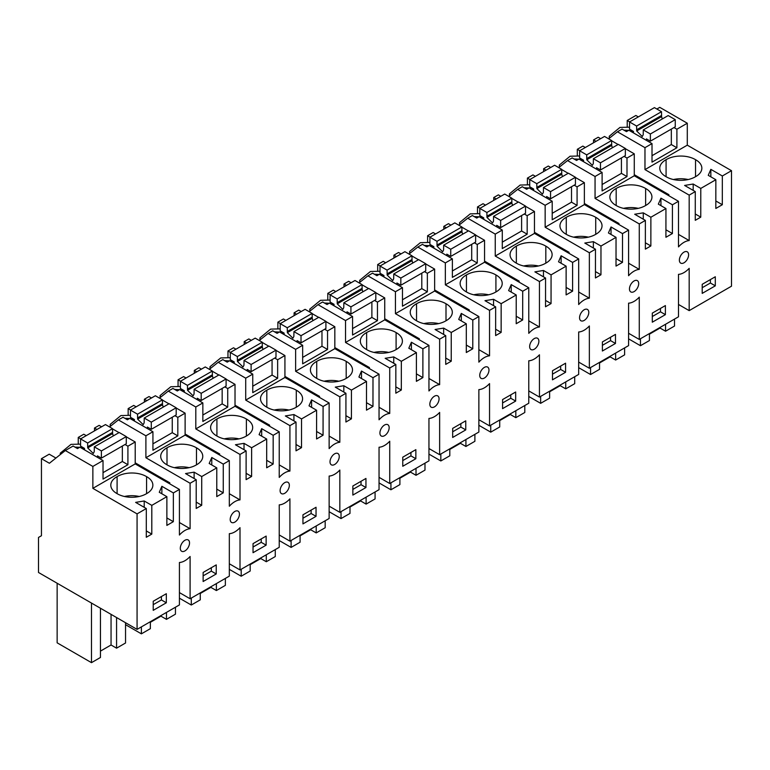 <?xml version="1.0" encoding="UTF-8"?>
<svg xmlns="http://www.w3.org/2000/svg" width="770" height="770" viewBox="0 0 770 770"><rect width="100%" height="100%" fill="white"/><g stroke="black" fill="none" stroke-linecap="round" stroke-linejoin="round"><path stroke-width="1.16" d="M627.223 126.925L627.223 120.476L635.876 115.481L638.33 116.896M55.921 458.054L49.213 454.185L41.445 458.67L41.445 535.737L38.5 537.441L38.5 572.476L137.07 629.379L179.42 604.931L179.42 562.495A18.528 10.693 -60 0 0 184.752 560.81A18.528 10.693 -60 0 0 190.103 556.479L190.103 598.762L229.325 576.124L229.325 533.677A18.528 10.693 -60 0 0 234.658 531.993A18.528 10.693 -60 0 0 240.009 527.662L240.009 569.944L279.231 547.306L279.231 504.86A18.528 10.693 -60 0 0 284.563 503.185A18.528 10.693 -60 0 0 289.924 498.854L289.924 541.137L329.137 518.489L329.137 476.053A18.528 10.693 -60 0 0 334.469 474.368A18.528 10.693 -60 0 0 339.83 470.037L339.83 512.319L379.042 489.682L379.042 447.235A18.528 10.693 -60 0 0 384.374 445.551A18.528 10.693 -60 0 0 389.736 441.229L389.736 483.512L428.948 460.864L428.948 418.428A18.528 10.693 -60 0 0 434.28 416.743A18.528 10.693 -60 0 0 439.641 412.412L439.641 454.695L478.863 432.047L478.863 389.61A18.528 10.693 -60 0 0 484.195 387.926A18.528 10.693 -60 0 0 489.547 383.595L489.547 425.877L528.769 403.239L528.769 360.793A18.528 10.693 -60 0 0 534.101 359.118A18.528 10.693 -60 0 0 539.452 354.787L539.452 397.07L578.674 374.422L578.674 331.986A18.528 10.693 -60 0 0 584.006 330.301A18.528 10.693 -60 0 0 589.358 325.97L589.358 368.253L628.58 345.615L628.58 303.168A18.528 10.693 -60 0 0 633.912 301.484A18.528 10.693 -60 0 0 639.273 297.162L639.273 339.435L678.486 316.797L678.486 274.361A18.528 10.693 -60 0 0 683.818 272.676A18.528 10.693 -60 0 0 689.179 268.345L689.179 310.628L731.5 286.19L731.5 170.69L687.292 145.164L687.292 123.229L659.765 107.338L656.858 109.022M689.179 310.628L678.486 304.458M639.273 339.435L628.58 333.266M589.358 368.253L578.674 362.083M539.452 397.07L528.769 390.9M489.547 425.877L478.863 419.708M439.641 454.695L428.948 448.525M389.736 483.512L379.042 477.333M339.83 512.319L329.137 506.15M289.924 541.137L279.231 534.967M240.009 569.944L229.325 563.775M190.103 598.762L179.42 592.592M94.479 430.892L94.479 428.053L96.943 429.477M101.582 426.801L99.118 425.377L94.479 428.053M136.155 406.829L133.701 405.415L128.157 408.61L128.157 415.059M144.394 402.075L144.394 399.235L146.849 400.66M151.498 397.984L149.024 396.56L144.394 399.235M186.061 378.012L183.606 376.597L178.062 379.793L178.062 386.251M194.3 373.267L194.3 370.428L196.754 371.843M201.403 369.167L198.939 367.752L194.3 370.428M235.966 349.205L233.512 347.78L227.968 350.985L227.968 357.434M244.206 344.45L244.206 341.611L246.669 343.035M251.309 340.359L248.845 338.935L244.206 341.611M285.872 320.387L283.418 318.972L277.874 322.168L277.874 328.626M294.111 315.642L294.111 312.803L296.575 314.218M301.214 311.542L298.75 310.118L294.111 312.803M335.787 291.57L333.333 290.155L327.789 293.36L327.789 299.809M344.017 286.825L344.017 283.986L346.481 285.41M351.12 282.734L348.656 281.31L344.017 283.986M385.693 262.762L383.239 261.338L377.695 264.543L377.695 270.992M393.922 258.008L393.922 255.168L396.386 256.593M401.026 253.917L398.562 252.493L393.922 255.168M435.599 233.945L433.144 232.53L427.6 235.726L427.6 242.184M443.828 229.2L443.828 226.361L446.292 227.776M450.931 225.1L448.467 223.675L443.828 226.361M485.504 205.128L483.05 203.713L477.506 206.918L477.506 213.367M493.743 200.383L493.743 197.544L496.198 198.968M500.847 196.292L498.373 194.868L493.743 197.544M535.41 176.32L532.956 174.905L527.412 178.101L527.412 184.559M543.649 171.575L543.649 168.726L546.103 170.151M550.752 167.475L548.288 166.05L543.649 168.726M585.316 147.503L582.861 146.088L577.317 149.293L577.317 155.742M593.554 142.758L593.554 139.919L596.019 141.334M600.658 138.658L598.194 137.243L593.554 139.919M86.25 435.637L83.795 434.222L78.251 437.427L78.251 443.876M627.223 120.476L629.677 121.891M687.292 123.229L676.897 129.235L673.991 127.56M687.292 145.164L644.971 169.602L644.971 147.667L617.444 131.776L608.637 138.812M676.897 129.235L676.897 147.763L671.325 144.548L652.007 155.704M617.444 131.776L622.083 129.1L626.462 131.631L628.869 130.245L652.007 143.605L652.007 162.133L676.897 147.763M652.007 143.605L644.971 147.667M715.85 179.728L708.256 175.339L710.845 169.352L722.337 175.984L722.318 204.724L715.831 208.458L715.85 179.728L700.787 188.419L693.183 184.03L684.607 185.435L695.281 191.595L689.179 195.128L644.971 169.602M731.5 170.69L722.337 175.984M695.541 176.696A20.376 11.762 180 0 1 666.079 176.696A20.376 11.762 180 0 1 659.774 168.187A20.376 11.762 180 0 1 666.079 159.688A20.376 11.762 180 0 1 695.541 159.688A20.376 11.762 180 0 1 701.845 168.187A20.376 11.762 180 0 1 695.541 176.696L695.541 159.688M700.787 188.419L700.767 217.15L695.272 220.316L695.281 191.595M689.179 195.128L689.179 240.567L678.486 234.398M137.07 629.379L137.07 513.879L146.31 508.547L146.29 537.268L151.796 534.101L151.805 505.37L166.878 496.669L166.859 525.409L173.337 521.675L173.356 492.925L179.42 489.431L179.42 535.034A18.528 10.693 -60 0 1 184.752 530.559A18.528 10.693 -60 0 1 190.103 528.701L190.103 483.262L196.215 479.729L196.196 508.45L201.702 505.284L201.721 476.553L216.784 467.862L216.765 496.602L223.252 492.858L223.262 464.118L229.325 460.614L229.325 506.227A18.528 10.693 -60 0 1 234.658 501.751A18.528 10.693 -60 0 1 240.009 499.894L240.009 454.444L246.121 450.922L246.102 479.643L251.607 476.466L251.626 447.745L266.69 439.044L266.67 467.785L273.158 464.05L273.167 435.3L279.231 431.806L279.231 477.41A18.528 10.693 -60 0 1 284.563 472.934A18.528 10.693 -60 0 1 289.924 471.076L289.924 425.637L296.026 422.104L296.017 450.825L301.513 447.659L301.532 418.928L316.595 410.227L316.576 438.967L323.063 435.233L323.082 406.493L329.137 402.989L329.137 448.592A18.528 10.693 -60 0 1 334.469 444.117A18.528 10.693 -60 0 1 339.83 442.269L339.83 396.82L345.932 393.287L345.923 422.018L351.418 418.842L351.438 390.111L366.501 381.419L366.481 410.16L372.969 406.416L372.988 377.675L379.042 374.172L379.042 419.785A18.528 10.693 -60 0 1 384.374 415.309A18.528 10.693 -60 0 1 389.736 413.452L389.736 368.002L395.847 364.48L395.828 393.2L401.324 390.024L401.343 361.303L416.406 352.602L416.387 381.342L422.874 377.608L422.894 348.858L428.948 345.364L428.948 390.967A18.528 10.693 -60 0 1 434.28 386.492A18.528 10.693 -60 0 1 439.641 384.634L439.641 339.195L445.753 335.662L445.734 364.383L451.239 361.217L451.249 332.486L466.312 323.795L466.302 352.525L472.78 348.791L472.799 320.05L478.863 316.547L478.863 362.15A18.528 10.693 -60 0 1 484.195 357.675A18.528 10.693 -60 0 1 489.547 355.827L489.547 310.377L495.659 306.855L495.639 335.576L501.145 332.399L501.154 303.678L516.227 294.977L516.208 323.718L522.686 319.974L522.705 291.233L528.769 287.739L528.769 333.343A18.528 10.693 -60 0 1 534.101 328.867A18.528 10.693 -60 0 1 539.452 327.009L539.452 281.56L545.564 278.037L545.545 306.758L551.05 303.592L551.07 274.861L566.133 266.16L566.114 294.9L572.601 291.166L572.611 262.416L578.674 258.922L578.674 304.525A18.528 10.693 -60 0 1 584.006 300.05A18.528 10.693 -60 0 1 589.358 298.192L589.358 252.753L595.47 249.22L595.451 277.951L600.956 274.775L600.975 246.044L616.038 237.352L616.019 266.093L622.506 262.349L622.516 233.608L628.58 230.105L628.58 275.718A18.528 10.693 -60 0 1 633.912 271.242A18.528 10.693 -60 0 1 639.273 269.385L639.273 223.935L645.375 220.412L645.366 249.133L650.862 245.957L650.881 217.236L665.944 208.535L665.925 237.276L672.412 233.541L672.431 204.791L678.486 201.297L678.486 246.9A18.528 10.693 -60 0 1 683.818 242.425A18.528 10.693 -60 0 1 689.179 240.567M702.202 293.389L715.301 285.834L715.301 276.757L702.202 284.313L702.202 293.389M581.966 311.686A6.526 3.773 -60 0 1 584.006 309.858A6.526 3.773 -60 0 1 587.433 309.434A6.526 3.773 -60 0 1 586.374 318.501A6.526 3.773 -60 0 1 584.006 320.522A6.526 3.773 -60 0 1 580.907 320.753A6.526 3.773 -60 0 1 581.966 311.686M187.12 549.01A6.526 3.773 -60 0 1 184.752 551.022A6.526 3.773 -60 0 1 181.653 551.262A6.526 3.773 -60 0 1 182.711 542.196A6.526 3.773 -60 0 1 184.752 540.367A6.526 3.773 -60 0 1 188.178 539.943A6.526 3.773 -60 0 1 187.12 549.01M237.025 520.202A6.526 3.773 -60 0 1 234.658 522.214A6.526 3.773 -60 0 1 231.558 522.445A6.526 3.773 -60 0 1 232.617 513.378A6.526 3.773 -60 0 1 234.658 511.559A6.526 3.773 -60 0 1 238.084 511.136A6.526 3.773 -60 0 1 237.025 520.202M216.226 573.968L203.126 581.523L203.136 572.447L216.235 564.891L216.226 573.968L211.317 571.138L211.317 567.731M534.101 338.675A6.526 3.773 -60 0 1 537.527 338.251A6.526 3.773 -60 0 1 536.469 347.318A6.526 3.773 -60 0 1 534.101 349.33A6.526 3.773 -60 0 1 531.002 349.561A6.526 3.773 -60 0 1 532.06 340.494A6.526 3.773 -60 0 1 534.101 338.675M352.853 495.081L365.952 487.525L365.952 478.449L352.853 486.005L352.853 495.081M384.374 435.772A6.526 3.773 -60 0 1 381.275 436.003A6.526 3.773 -60 0 1 382.334 426.936A6.526 3.773 -60 0 1 384.374 425.117A6.526 3.773 -60 0 1 387.811 424.694A6.526 3.773 -60 0 1 386.752 433.76A6.526 3.773 -60 0 1 384.374 435.772M402.758 466.274L415.858 458.718L415.858 449.642L402.758 457.188L402.758 466.274M434.28 396.3A6.526 3.773 -60 0 1 437.716 395.876A6.526 3.773 -60 0 1 436.657 404.943A6.526 3.773 -60 0 1 434.28 406.955A6.526 3.773 -60 0 1 431.181 407.186A6.526 3.773 -60 0 1 432.24 398.128A6.526 3.773 -60 0 1 434.28 396.3M465.763 429.901L465.763 420.824L452.673 428.38L452.664 437.456L465.763 429.901L460.855 427.071L460.855 423.654M284.563 482.742A6.526 3.773 -60 0 1 287.99 482.318A6.526 3.773 -60 0 1 286.931 491.385A6.526 3.773 -60 0 1 284.563 493.397A6.526 3.773 -60 0 1 281.464 493.628A6.526 3.773 -60 0 1 282.523 484.561A6.526 3.773 -60 0 1 284.563 482.742M486.563 376.135A6.526 3.773 -60 0 1 484.195 378.147A6.526 3.773 -60 0 1 481.096 378.378A6.526 3.773 -60 0 1 482.155 369.311A6.526 3.773 -60 0 1 484.195 367.492A6.526 3.773 -60 0 1 487.622 367.069A6.526 3.773 -60 0 1 486.563 376.135M665.386 314.651L652.296 322.197L652.296 313.12L665.396 305.575L665.386 314.651L660.477 311.811L660.477 308.404M515.669 401.093L502.569 408.639L502.579 399.563L515.679 392.007L515.669 401.093L510.76 398.254L510.76 394.846M681.777 254.061A6.526 3.773 -60 0 1 683.818 252.233A6.526 3.773 -60 0 1 687.254 251.809A6.526 3.773 -60 0 1 686.195 260.876A6.526 3.773 -60 0 1 683.818 262.888A6.526 3.773 -60 0 1 680.719 263.119A6.526 3.773 -60 0 1 681.777 254.061M565.575 372.276L552.475 379.831L552.485 370.745L565.584 363.199L565.575 372.276L560.666 369.436L560.666 366.029M332.428 455.753A6.526 3.773 -60 0 1 334.469 453.925A6.526 3.773 -60 0 1 337.905 453.511A6.526 3.773 -60 0 1 336.846 462.568A6.526 3.773 -60 0 1 334.469 464.589A6.526 3.773 -60 0 1 331.369 464.82A6.526 3.773 -60 0 1 332.428 455.753M266.131 545.16L253.032 552.706L253.041 543.63L266.141 536.084L266.131 545.16L261.222 542.321L261.222 538.913M166.32 602.785L153.22 610.341L153.23 601.255L166.33 593.709L166.32 602.785L161.411 599.946L161.411 596.538M615.48 343.458L602.381 351.014L602.39 341.938L615.49 334.382L615.48 343.458L610.572 340.629L610.572 337.222M633.912 291.705A6.526 3.773 -60 0 1 630.813 291.936A6.526 3.773 -60 0 1 631.872 282.869A6.526 3.773 -60 0 1 633.912 281.05A6.526 3.773 -60 0 1 637.339 280.627A6.526 3.773 -60 0 1 636.28 289.693A6.526 3.773 -60 0 1 633.912 291.705M302.947 523.898L316.037 516.343L316.047 507.266L302.947 514.822L302.947 523.898M137.07 513.879L92.862 488.353L92.862 466.428L65.334 450.537L49.405 463.261L41.445 458.67M100.456 651.112L111.053 644.99L116.568 648.176L125.539 642.998L125.539 622.728M100.456 608.242L100.456 657.474L91.486 662.662L57.144 642.825L57.144 583.237M91.486 662.662L91.486 603.064M111.053 644.99L111.053 614.364M116.568 648.176L116.568 617.55M300.088 535.853L310.685 529.741L316.2 532.917L325.171 527.739L325.171 520.78M291.108 540.444L291.108 547.403L279.231 540.54M291.108 547.403L300.088 542.224L300.088 535.265M310.685 529.741L310.685 529.144M316.2 532.917L316.2 525.968M141.391 626.886L141.391 633.845L125.539 624.691M141.391 633.845L150.362 628.666L150.362 621.708M160.959 615.586L160.959 616.173L150.362 622.295M160.959 616.173L166.474 619.359L166.474 612.4M166.474 619.359L175.445 614.181L175.445 607.222M416.012 468.333L416.012 475.292L410.497 472.106L410.497 471.519M416.012 475.292L424.982 470.114L424.982 463.155M390.929 482.819L390.929 489.778L379.042 482.915M390.929 489.778L399.9 484.6L399.9 477.641M410.497 472.106L399.9 478.228M329.137 511.732L341.023 518.585L349.994 513.407L349.994 506.448M360.591 500.336L360.591 500.924L349.994 507.045M360.591 500.924L366.106 504.109L366.106 497.151M366.106 504.109L375.077 498.931L375.077 491.972M341.023 518.585L341.023 511.636M449.805 448.823L449.805 455.782L440.835 460.961L440.835 454.002M460.402 442.702L460.402 443.299L449.805 449.411M460.402 443.299L465.917 446.485L465.917 439.526M465.917 446.485L474.888 441.297L474.888 434.338M440.835 460.961L428.948 454.108M216.38 583.593L216.38 590.551L210.865 587.366L210.865 586.779M216.38 590.551L225.36 585.364L225.36 578.414M191.297 598.069L191.297 605.028L179.42 598.175M191.297 605.028L200.267 599.849L200.267 592.89M210.865 587.366L200.267 593.487M250.183 564.083L250.183 571.032L241.202 576.22L241.202 569.261M260.78 557.961L260.78 558.548L250.183 564.67M260.78 558.548L266.285 561.734L266.285 554.775M266.285 561.734L275.265 556.556L275.265 549.597M241.202 576.22L229.325 569.357M540.646 396.377L540.646 403.336L528.769 396.473M540.646 403.336L549.616 398.157L549.616 391.199M560.213 385.077L560.213 385.674L549.616 391.786M560.213 385.674L565.729 388.85L565.729 381.891M565.729 388.85L574.709 383.672L574.709 376.713M610.129 356.269L610.129 356.856L599.532 362.978M610.129 356.856L615.634 360.042L615.634 353.083M615.634 360.042L624.614 354.855L624.614 347.905M590.551 367.569L590.551 374.518L578.674 367.665M590.551 374.518L599.532 369.34L599.532 362.381M499.711 420.016L499.711 426.965L490.74 432.153L490.74 425.194M510.308 413.894L510.308 414.481L499.711 420.603M510.308 414.481L515.823 417.667L515.823 410.708M515.823 417.667L524.793 412.489L524.793 405.53M490.74 432.153L478.863 425.29M628.58 338.848L640.457 345.711L640.457 338.752M640.457 345.711L649.437 340.533L649.437 333.574M649.437 334.161L660.034 328.039L660.034 327.452M660.034 328.039L665.55 331.225L665.55 324.266M665.55 331.225L674.52 326.047L674.52 319.088M190.103 483.262L145.896 457.736L145.896 435.801L118.378 419.91L109.571 426.946M168.871 483.339L169.804 482.809L135.212 462.837M169.804 482.809L169.804 483.878M179.42 522.532L190.103 528.701M118.378 419.91L123.017 417.234L127.397 419.766L129.793 418.38L152.932 431.739L152.932 450.267L177.822 435.897L172.259 432.682L152.932 443.838M128.157 408.61L130.611 410.025M162.431 400.063L168.919 403.807M176.186 408.004L185.118 413.163L185.118 435.098L145.896 457.736M229.325 460.614L185.118 435.098M240.009 454.444L195.801 428.919L195.801 406.993L168.284 391.102L159.477 398.128M218.776 454.531L219.71 453.992L185.118 434.02M219.71 453.992L219.71 455.07M240.009 499.894L229.325 493.724M168.284 391.102L172.923 388.427L177.302 390.948L179.699 389.562L202.847 402.922L202.847 421.459L227.727 407.089L222.164 403.875L202.847 415.03M178.062 379.793L180.517 381.208M212.337 371.246L218.824 375M226.091 379.196L235.023 384.346L235.023 406.281L195.801 428.919M279.231 431.806L235.023 406.281M289.924 425.637L245.707 400.111L245.707 378.176L218.189 362.285L209.382 369.321M268.682 425.714L269.615 425.175L235.023 405.203M269.615 425.175L269.615 426.253M289.924 471.076L279.231 464.907M218.189 362.285L222.828 359.609L227.208 362.141L229.604 360.755L252.753 374.114L252.753 392.642L277.643 378.272L272.07 375.057L252.753 386.213M227.968 350.985L230.423 352.4M262.243 342.438L268.73 346.182M275.997 350.379L284.929 355.538L284.929 377.464L245.707 400.111M329.137 402.989L284.929 377.464M339.83 396.82L295.622 371.294L295.622 349.359L268.095 333.477L259.288 340.504M318.597 396.906L319.521 396.367L284.929 376.395M319.521 396.367L319.521 397.436M339.83 442.269L329.137 436.089M268.095 333.477L272.734 330.792L277.113 333.323L279.52 331.937L302.658 345.297L302.658 363.825L327.548 349.455L321.976 346.24L302.658 357.396M277.874 322.168L280.328 323.583M312.148 313.621L318.645 317.375M325.912 321.562L334.834 326.721L334.834 348.656L295.622 371.294M379.042 374.172L334.834 348.656M389.736 368.002L345.528 342.477L345.528 320.551L318 304.66L309.203 311.696M368.503 368.089L369.427 367.55L334.834 347.578M369.427 367.55L369.427 368.628M389.736 413.452L379.042 407.282M318 304.66L322.64 301.984L327.019 304.506L329.425 303.12L352.564 316.489L352.564 335.017L377.454 320.647L371.881 317.433L352.564 328.588M327.789 293.36L330.234 294.775M362.054 284.813L368.551 288.558M375.818 292.754L384.74 297.903L384.74 319.839L345.528 342.477M428.948 345.364L384.74 319.839M439.641 339.195L395.433 313.669L395.433 291.734L367.906 275.843L359.109 282.879M418.408 339.272L419.342 338.742L384.74 318.761M419.342 338.742L419.342 339.811M439.641 384.634L428.948 378.465M367.906 275.843L372.545 273.167L376.925 275.699L379.331 274.312L402.469 287.672L402.469 306.2L427.36 291.83L421.796 288.615L402.469 299.771M377.695 264.543L380.139 265.958M411.96 255.996L418.457 259.74M425.723 263.937L434.646 269.096L434.646 291.022L395.433 313.669M478.863 316.547L434.646 291.022M489.547 310.377L445.339 284.852L445.339 262.926L417.812 247.035L409.014 254.061M468.314 310.464L469.248 309.925L434.646 289.953M469.248 309.925L469.248 311.003M489.547 355.827L478.863 349.657M417.812 247.035L422.451 244.35L426.83 246.881L429.236 245.495L452.375 258.855L452.375 277.383L477.265 263.022L471.702 259.808L452.375 270.963M427.6 235.726L430.045 237.141M461.875 227.179L468.362 230.933M475.629 235.129L484.561 240.278L484.561 262.214L445.339 284.852M528.769 287.739L484.561 262.214M539.452 281.56L495.245 256.044L495.245 234.109L467.727 218.218L458.92 225.254M518.22 281.647L519.153 281.108L484.561 261.136M519.153 281.108L519.153 282.186M539.452 327.009L528.769 320.84M467.727 218.218L472.366 215.542L476.745 218.074L479.142 216.688L502.281 230.047L502.281 248.575L527.171 234.205L521.608 230.99L502.281 242.146M477.506 206.918L479.96 208.333M511.781 198.371L518.268 202.115M525.535 206.312L534.467 211.471L534.467 233.397L495.245 256.044M578.674 258.922L534.467 233.397M589.358 252.753L545.15 227.227L545.15 205.292L517.632 189.401L508.826 196.437M568.125 252.839L569.059 252.3L534.467 232.328M569.059 252.3L569.059 253.369M589.358 298.192L578.674 292.022M517.632 189.401L522.272 186.725L526.651 189.256L529.048 187.87L552.196 201.23L552.196 219.758L577.077 205.388L571.513 202.173L552.196 213.328M527.412 178.101L529.866 179.516M561.686 169.554L568.173 173.308M575.44 177.495L584.372 182.654L584.372 204.589L545.15 227.227M628.58 230.105L584.372 204.589M639.273 223.935L595.056 198.41L595.056 176.484L567.538 160.593L558.731 167.619M618.031 224.022L618.965 223.483L584.372 203.511M618.965 223.483L618.965 224.561M639.273 269.385L628.58 263.215M567.538 160.593L572.177 157.917L576.557 160.439L578.953 159.053L602.101 172.422L602.101 190.95L626.992 176.58L621.419 173.365L602.101 184.521M577.317 149.293L579.772 150.708M611.592 140.746L618.079 144.49M625.346 148.687L634.278 153.836L634.278 175.772L595.056 198.41M678.486 201.297L634.278 175.772M667.946 195.205L668.87 194.666L634.278 174.694M668.87 194.666L668.87 195.744M65.334 450.537L73.102 446.051L77.481 448.583L79.888 447.197L103.026 460.556L103.026 479.084L127.916 464.714L122.353 461.5L103.026 472.655M78.251 437.427L80.696 438.842M112.526 428.88L119.013 432.625M126.28 436.821L135.212 441.97L135.212 463.906L92.862 488.353M179.42 489.431L135.212 463.906M710.845 176.831L710.845 169.352M722.318 204.724L715.84 200.98M693.183 190.383L693.183 184.03M695.272 213.973L700.767 217.15M666.079 176.696L666.079 159.688M688.188 179.535A20.376 11.762 0 0 0 673.432 179.535M645.375 220.412L634.701 214.243L643.277 212.847L643.277 219.2M650.881 217.236L643.277 212.847M665.944 208.535L658.34 204.146L660.939 198.16L660.939 205.648M672.431 204.791L660.939 198.16M645.635 205.513A20.376 11.762 180 0 1 616.173 205.513A20.376 11.762 180 0 1 609.869 197.005A20.376 11.762 180 0 1 616.173 188.496A20.376 11.762 180 0 1 645.635 188.496A20.376 11.762 180 0 1 651.93 197.005A20.376 11.762 180 0 1 645.635 205.513L645.635 188.496M672.412 233.541L665.934 229.797M645.366 242.791L650.862 245.957M595.47 249.22L584.796 243.06L593.372 241.665L593.372 248.007M600.975 246.044L593.372 241.665M616.038 237.352L608.435 232.964L611.034 226.977L611.024 234.455M622.516 233.608L611.034 226.977M595.73 234.321A20.376 11.762 180 0 1 566.268 234.321A20.376 11.762 180 0 1 559.963 225.822A20.376 11.762 180 0 1 566.268 217.313A20.376 11.762 180 0 1 595.73 217.313A20.376 11.762 180 0 1 602.024 225.822A20.376 11.762 180 0 1 595.73 234.321L595.73 217.313M622.506 262.349L616.029 258.614M595.46 271.598L600.956 274.775M545.564 278.037L534.89 271.868L543.466 270.472L543.466 276.825M551.07 274.861L543.466 270.472M566.133 266.16L558.529 261.781L561.128 255.784L561.118 263.273M572.611 262.416L561.128 255.784M545.824 263.138A20.376 11.762 180 0 1 516.352 263.138A20.376 11.762 180 0 1 510.058 254.629A20.376 11.762 180 0 1 516.352 246.131A20.376 11.762 180 0 1 545.824 246.131A20.376 11.762 180 0 1 552.119 254.629A20.376 11.762 180 0 1 545.824 263.138L545.824 246.131M572.601 291.166L566.114 287.422M545.555 300.416L551.05 303.592M495.659 306.855L484.975 300.685L493.56 299.289L493.56 305.642M501.154 303.678L493.56 299.289M516.227 294.977L508.624 290.588L511.222 284.602L511.213 292.09M522.705 291.233L511.222 284.602M495.918 291.955A20.376 11.762 180 0 1 466.447 291.955A20.376 11.762 180 0 1 460.152 283.447A20.376 11.762 180 0 1 466.447 274.938A20.376 11.762 180 0 1 495.918 274.938A20.376 11.762 180 0 1 502.213 283.447A20.376 11.762 180 0 1 495.918 291.955L495.918 274.938M522.686 319.974L516.208 316.239M495.639 329.223L501.145 332.399M445.753 335.662L435.069 329.502L443.655 328.097L443.645 334.45M451.249 332.486L443.655 328.097M466.312 323.795L458.718 319.406L461.307 313.419L461.307 320.897M472.799 320.05L461.307 313.419M446.003 320.763A20.376 11.762 180 0 1 416.541 320.763A20.376 11.762 180 0 1 410.246 312.254A20.376 11.762 180 0 1 416.541 303.755A20.376 11.762 180 0 1 446.003 303.755A20.376 11.762 180 0 1 452.308 312.254A20.376 11.762 180 0 1 446.003 320.763L446.003 303.755M472.78 348.791L466.302 345.047M445.734 358.04L451.239 361.217M395.847 364.48L385.164 358.31L393.749 356.914L393.74 363.267M401.343 361.303L393.749 356.914M416.406 352.602L408.812 348.213L411.401 342.226L411.401 349.715M422.894 348.858L411.401 342.226M396.098 349.58A20.376 11.762 180 0 1 366.636 349.58A20.376 11.762 180 0 1 360.331 341.072A20.376 11.762 180 0 1 366.636 332.563A20.376 11.762 180 0 1 396.098 332.563A20.376 11.762 180 0 1 402.402 341.072A20.376 11.762 180 0 1 396.098 349.58L396.098 332.563M422.874 377.608L416.397 373.864M395.828 386.858L401.324 390.024M345.932 393.287L335.258 387.127L343.834 385.731L343.834 392.074M351.438 390.111L343.834 385.731M366.501 381.419L358.907 377.031L361.496 371.044L361.496 378.522M372.988 377.675L361.496 371.044M346.192 378.388A20.376 11.762 180 0 1 316.73 378.388A20.376 11.762 180 0 1 310.425 369.889A20.376 11.762 180 0 1 316.73 361.38A20.376 11.762 180 0 1 346.192 361.38A20.376 11.762 180 0 1 352.496 369.889A20.376 11.762 180 0 1 346.192 378.388L346.192 361.38M372.969 406.416L366.491 402.681M345.923 415.665L351.418 418.842M296.026 422.104L285.352 415.944L293.928 414.539L293.928 420.892M301.532 418.928L293.928 414.539M316.595 410.227L308.991 405.848L311.59 399.851L311.59 407.34M323.082 406.493L311.59 399.851M296.286 407.205A20.376 11.762 180 0 1 266.824 407.205A20.376 11.762 180 0 1 260.52 398.696A20.376 11.762 180 0 1 266.824 390.197A20.376 11.762 180 0 1 296.286 390.197A20.376 11.762 180 0 1 302.581 398.696A20.376 11.762 180 0 1 296.286 407.205L296.286 390.197M323.063 435.233L316.586 431.489M296.017 444.483L301.513 447.659M246.121 450.922L235.447 444.752L244.023 443.356L244.023 449.709M251.626 447.745L244.023 443.356M266.69 439.044L259.086 434.655L261.685 428.669L261.675 436.157M273.167 435.3L261.685 428.669M246.381 436.022A20.376 11.762 180 0 1 216.919 436.022A20.376 11.762 180 0 1 210.614 427.514A20.376 11.762 180 0 1 216.919 419.005A20.376 11.762 180 0 1 246.381 419.005A20.376 11.762 180 0 1 252.675 427.514A20.376 11.762 180 0 1 246.381 436.022L246.381 419.005M273.158 464.05L266.68 460.306M246.111 473.3L251.607 476.466M196.215 479.729L185.541 473.569L194.117 472.164L194.117 478.517M201.721 476.553L194.117 472.164M216.784 467.862L209.18 463.473L211.779 457.486L211.769 464.964M223.262 464.118L211.779 457.486M196.475 464.83A20.376 11.762 180 0 1 167.003 464.83A20.376 11.762 180 0 1 160.709 456.331A20.376 11.762 180 0 1 167.003 447.822A20.376 11.762 180 0 1 196.475 447.822A20.376 11.762 180 0 1 202.77 456.331A20.376 11.762 180 0 1 196.475 464.83L196.475 447.822M223.252 492.858L216.765 489.114M196.206 502.107L201.702 505.284M166.878 496.669L159.274 492.28L161.873 486.293L161.864 493.782M173.356 492.925L161.873 486.293M146.31 508.547L135.626 502.377L144.211 500.981L144.211 507.334M151.805 505.37L144.211 500.981M146.57 493.647A20.376 11.762 180 0 1 117.098 493.647A20.376 11.762 180 0 1 110.803 485.139A20.376 11.762 180 0 1 117.098 476.63A20.376 11.762 180 0 1 146.57 476.63A20.376 11.762 180 0 1 152.864 485.139A20.376 11.762 180 0 1 146.57 493.647L146.57 476.63M173.337 521.675L166.859 517.931M146.29 530.925L151.796 534.101M715.301 285.834L710.383 283.004L710.383 279.587M702.202 287.72L710.383 283.004M203.136 575.854L211.317 571.138M365.952 487.525L361.034 484.696L361.034 481.289M352.853 489.412L361.034 484.696M415.858 458.718L410.939 455.878L410.949 452.471M402.758 460.595L410.939 455.878M452.664 431.787L460.855 427.071M652.296 316.528L660.477 311.811M502.569 402.97L510.76 398.254M552.485 374.162L560.666 369.436M253.041 547.037L261.222 542.321M153.22 604.671L161.411 599.946M602.39 345.345L610.572 340.629M316.037 516.343L311.128 513.503L311.128 510.096M302.947 518.229L311.128 513.503M135.212 441.97L127.916 446.186L127.916 464.714M103.026 460.556L92.862 466.428M185.118 413.163L177.822 417.369L177.822 435.897M152.932 431.739L145.896 435.801M133.932 420.767L133.932 420.016L130.217 418.62M129.591 418.495L124.817 418.283M130.467 415.309L120.909 415.559L110.187 424.357L110.505 426.195M177.822 417.369L174.925 415.694M235.023 384.346L227.727 388.561L227.727 407.089M202.847 402.922L195.801 406.993M183.838 391.949L183.838 391.199L180.122 389.812M179.497 389.687L174.732 389.466M180.382 386.492L170.825 386.742L160.093 395.539L160.41 397.387M227.727 388.561L224.83 386.877M284.929 355.538L277.643 359.744L277.643 378.272M252.753 374.114L245.707 378.176M233.743 363.142L233.743 362.391L230.028 360.995M229.402 360.87L224.638 360.649M230.288 357.684L220.72 357.935L209.998 366.722L210.316 368.57M277.643 359.744L274.736 358.069M334.834 326.721L327.548 330.927L327.548 349.455M302.658 345.297L295.622 349.359M283.649 334.324L283.649 333.574L279.943 332.178M279.308 332.053L274.543 331.841M280.193 328.867L270.626 329.117L259.913 337.914L260.231 339.753M327.548 330.927L324.642 329.252M384.74 297.903L377.454 302.119L377.454 320.647M352.564 316.489L345.528 320.551M333.554 305.517L333.554 304.766L329.849 303.37M329.214 303.245L324.449 303.024M330.099 300.059L320.532 300.3L309.819 309.097L310.137 310.945M377.454 302.119L374.547 300.444M434.646 269.096L427.36 273.302L427.36 291.83M402.469 287.672L395.433 291.734M383.46 276.7L383.46 275.949L379.754 274.553M379.129 274.428L374.355 274.216M380.005 271.242L370.437 271.492L359.725 280.29L360.042 282.128M427.36 273.302L424.453 271.627M484.561 240.278L477.265 244.485L477.265 263.022M452.375 258.855L445.339 262.926M433.375 247.882L433.375 247.131L429.66 245.745M429.034 245.611L424.26 245.399M429.91 242.425L420.353 242.675L409.63 251.472L409.948 253.32M477.265 244.485L474.358 242.81M534.467 211.471L527.171 215.677L527.171 234.205M502.281 230.047L495.245 234.109M483.281 219.075L483.281 218.324L479.566 216.928M478.94 216.803L474.166 216.582M479.816 213.617L470.249 213.868L459.536 222.655L459.854 224.503M527.171 215.677L524.274 214.002M584.372 182.654L577.077 186.86L577.077 205.388M552.196 201.23L545.15 205.292M533.187 190.257L533.187 189.507L529.471 188.111M528.846 187.986L524.081 187.774M529.731 184.8L520.164 185.05L509.442 193.847L509.759 195.686M577.077 186.86L574.179 185.185M634.278 153.836L626.992 158.052L626.992 176.58M602.101 172.422L595.056 176.484M583.092 161.44L583.092 160.689L579.377 159.303M578.751 159.178L573.987 158.957M579.637 155.983L570.069 156.233L559.347 165.03L559.665 166.878M626.992 158.052L624.085 156.368M632.998 132.633L632.998 131.882L629.292 130.486M628.657 130.361L623.893 130.14M629.542 127.175L619.975 127.425L609.263 136.213L609.58 138.061M84.026 449.584L84.026 448.833L80.311 447.437M79.685 447.312L74.911 447.091M80.561 444.126L71.004 444.367L60.281 453.164L60.435 454.454M127.916 446.186L125.01 444.511M616.173 205.513L616.173 188.496M638.282 208.352A20.376 11.762 0 0 0 623.527 208.352M566.268 234.321L566.268 217.313M588.376 237.16A20.376 11.762 0 0 0 573.612 237.16M516.352 263.138L516.352 246.131M538.471 265.977A20.376 11.762 0 0 0 523.706 265.977M466.447 291.955L466.447 274.938M488.565 294.785A20.376 11.762 0 0 0 473.8 294.785M416.541 320.763L416.541 303.755M438.659 323.602A20.376 11.762 0 0 0 423.895 323.602M366.636 349.58L366.636 332.563M388.744 352.419A20.376 11.762 0 0 0 373.989 352.419M316.73 378.388L316.73 361.38M338.839 381.227A20.376 11.762 0 0 0 324.083 381.227M266.824 407.205L266.824 390.197M288.933 410.044A20.376 11.762 0 0 0 274.178 410.044M216.919 436.022L216.919 419.005M239.027 438.861A20.376 11.762 0 0 0 224.263 438.861M167.003 464.83L167.003 447.822M189.122 467.669A20.376 11.762 0 0 0 174.357 467.669M117.098 493.647L117.098 476.63M139.216 496.486A20.376 11.762 0 0 0 124.451 496.486M636.694 130.967L636.607 126.049L629.542 121.968L654.433 107.617L661.497 111.698L661.584 116.617L636.694 130.967L642.267 136.531L643.22 134.731L643.297 129.909L650.371 133.99L650.371 141.18L646.434 138.908L646.434 140.39M650.371 133.99L675.261 119.648L668.187 115.558L643.297 129.909M629.542 121.968L629.542 129.158L633.469 131.42L633.469 132.902M661.584 116.617L662.248 118.984M675.261 119.648L675.261 126.829L650.371 141.18M671.325 129.091L671.325 144.548M661.497 115.481L636.607 129.832M661.497 111.698L636.607 126.049M586.788 159.775L586.702 154.866L579.637 150.785L604.527 136.434L611.592 140.515L611.678 145.424L586.788 159.775L592.361 165.348L593.314 163.548L593.391 158.726L600.465 162.807L600.465 169.987L596.529 167.725L596.529 169.208M600.465 162.807L625.346 148.456L618.281 144.375L593.391 158.726M579.637 150.785L579.637 157.966L583.564 160.237L583.564 161.719M611.678 145.424L612.343 147.802M625.346 148.456L625.346 155.646L600.465 169.987M621.419 157.908L621.419 173.365M611.592 144.298L586.702 158.649M611.592 140.515L586.702 154.866M536.882 188.592L536.796 183.674L529.731 179.593L554.612 165.242L561.686 169.323L561.763 174.241L536.882 188.592L542.455 194.165L543.399 192.356L543.485 187.543L550.55 191.624L550.55 198.804L546.623 196.533L546.623 198.015M550.55 191.624L575.44 177.273L568.375 173.192L543.485 187.543M529.731 179.593L529.731 186.783L533.658 189.045L533.658 190.527M561.763 174.241L562.437 176.609M575.44 177.273L575.44 184.453L550.55 198.804M571.513 186.725L571.513 202.173M561.686 173.106L536.796 187.457M561.686 169.323L536.796 183.674M486.967 217.41L486.89 212.491L479.816 208.41L504.706 194.059L511.781 198.14L511.857 203.059L486.967 217.41L492.55 222.973L493.493 221.173L493.58 216.351L500.644 220.432L500.644 227.622L496.717 225.35L496.717 226.832M500.644 220.432L525.535 206.081L518.47 202L493.58 216.351M479.816 208.41L479.816 215.59L483.753 217.862L483.753 219.344M511.857 203.059L512.531 205.426M525.535 206.081L525.535 213.271L500.644 227.622M521.608 215.533L521.608 230.99M511.781 201.923L486.89 216.274M511.781 198.14L486.89 212.491M437.062 246.217L436.985 241.308L429.91 237.227L454.8 222.877L461.875 226.958L461.952 231.866L437.062 246.217L442.644 251.79L443.587 249.99L443.674 245.168L450.739 249.249L450.739 256.429L446.812 254.167L446.812 255.64M450.739 249.249L475.629 234.898L468.564 230.817L443.674 245.168M429.91 237.227L429.91 244.408L433.847 246.679L433.847 248.161M461.952 231.866L462.626 234.244M475.629 234.898L475.629 242.078L450.739 256.429M471.702 244.35L471.702 259.808M461.875 230.74L436.985 245.081M461.875 226.958L436.985 241.308M387.156 275.034L387.079 270.116L380.005 266.035L404.895 251.684L411.96 255.765L412.046 260.683L387.156 275.034L392.739 280.598L393.682 278.798L393.768 273.976L400.833 278.057L400.833 285.247L396.906 282.975L396.906 284.457M400.833 278.057L425.723 263.715L418.649 259.634L393.768 273.976M380.005 266.035L380.005 273.225L383.932 275.487L383.932 276.969M412.046 260.683L412.71 263.051M425.723 263.715L425.723 270.896L400.833 285.247M421.796 273.158L421.796 288.615M411.96 259.548L387.079 273.899M411.96 255.765L387.079 270.116M337.25 303.842L337.164 298.933L330.099 294.852L354.989 280.501L362.054 284.582L362.141 289.501L337.25 303.842L342.833 309.415L343.776 307.615L343.853 302.793L350.928 306.874L350.928 314.064L347 311.792L347 313.275M350.928 306.874L375.818 292.523L368.743 288.442L343.853 302.793M330.099 294.852L330.099 302.033L334.026 304.304L334.026 305.786M362.141 289.501L362.805 291.869M375.818 292.523L375.818 299.713L350.928 314.064M371.881 301.975L371.881 317.433M362.054 288.365L337.164 302.716M362.054 284.582L337.164 298.933M287.345 332.659L287.258 327.741L280.193 323.66L305.084 309.319L312.148 313.4L312.235 318.308L287.345 332.659L292.918 338.232L293.87 336.423L293.947 331.61L301.022 335.691L301.022 342.871L297.085 340.6L297.085 342.082M301.022 335.691L325.912 321.34L318.838 317.259L293.947 331.61M280.193 323.66L280.193 330.85L284.12 333.121L284.12 334.594M312.235 318.308L312.899 320.686M325.912 321.34L325.912 328.521L301.022 342.871M321.976 330.792L321.976 346.24M312.148 317.173L287.258 331.524M312.148 313.4L287.258 327.741M237.439 361.476L237.352 356.558L230.288 352.477L255.178 338.126L262.243 342.207L262.329 347.126L237.439 361.476L243.012 367.04L243.965 365.24L244.042 360.418L251.116 364.499L251.116 371.689L247.18 369.417L247.18 370.899M251.116 364.499L275.997 350.148L268.932 346.067L244.042 360.418M230.288 352.477L230.288 359.657L234.215 361.929L234.215 363.411M262.329 347.126L262.994 349.493M275.997 350.148L275.997 357.338L251.116 371.689M272.07 359.6L272.07 375.057M262.243 345.99L237.352 360.341M262.243 342.207L237.352 356.558M187.534 390.284L187.447 385.375L180.382 381.294L205.263 366.944L212.337 371.025L212.414 375.933L187.534 390.284L193.106 395.857L194.05 394.057L194.136 389.235L201.201 393.316L201.201 400.496L197.274 398.234L197.274 399.717M201.201 393.316L226.091 378.965L219.026 374.884L194.136 389.235M180.382 381.294L180.382 388.475L184.309 390.746L184.309 392.228M212.414 375.933L213.088 378.311M226.091 378.965L226.091 386.155L201.201 400.496M222.164 388.417L222.164 403.875M212.337 374.807L187.447 389.158M212.337 371.025L187.447 385.375M137.618 419.101L137.541 414.183L130.467 410.102L155.357 395.751L162.431 399.832L162.508 404.75L137.618 419.101L143.201 424.674L144.144 422.865L144.231 418.052L151.295 422.133L151.295 429.314L147.368 427.042L147.368 428.524M151.295 422.133L176.186 407.782L169.121 403.701L144.231 418.052M130.467 410.102L130.467 417.292L134.403 419.554L134.403 421.036M162.508 404.75L163.182 407.118M176.186 407.782L176.186 414.963L151.295 429.314M172.259 417.234L172.259 432.682M162.431 403.615L137.541 417.966M162.431 399.832L137.541 414.183M87.713 447.909L87.636 443L80.561 438.919L105.452 424.568L112.526 428.649L112.603 433.568L87.713 447.909L93.295 453.482L94.238 451.682L94.325 446.86L101.39 450.941L101.39 458.131L97.463 455.859L97.463 457.342M101.39 450.941L126.28 436.59L119.215 432.509L94.325 446.86M80.561 438.919L80.561 446.1L84.498 448.371L84.498 449.853M112.603 433.568L113.277 435.936M126.28 436.59L126.28 443.78L101.39 458.131M122.353 446.042L122.353 461.5M112.526 432.432L87.636 446.783M112.526 428.649L87.636 443M110.187 426.455L110.187 424.357M160.093 397.638L160.093 395.539M209.998 368.83L209.998 366.722M259.913 340.013L259.913 337.914M309.819 311.195L309.819 309.097M359.725 282.388L359.725 280.29M409.63 253.571L409.63 251.472M459.536 224.753L459.536 222.655M509.442 195.946L509.442 193.847M559.347 167.129L559.347 165.03M609.263 138.321L609.263 136.213M60.281 454.57L60.281 453.164"/></g></svg>
